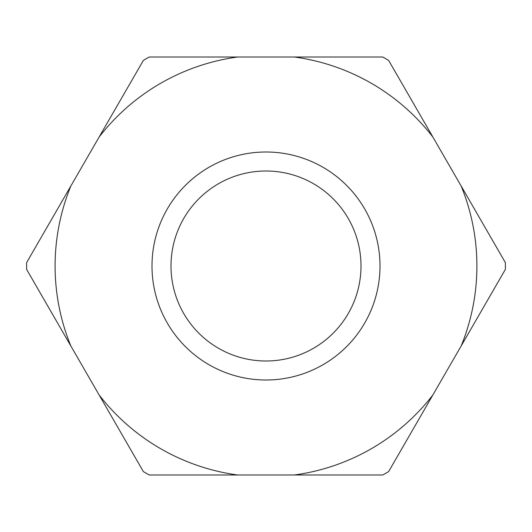 <?xml version="1.0" encoding="UTF-8"?>
<svg xmlns="http://www.w3.org/2000/svg" width="532" height="532" viewBox="0 0 532 532"><rect width="100%" height="100%" fill="white"/><g stroke="black" fill="none" stroke-linecap="round" stroke-linejoin="round"><path stroke-width="0.8" d="M266 361.002A95.002 95.002 0 0 0 361.002 266A95.002 95.002 0 0 0 266 170.998A95.002 95.002 0 0 0 170.998 266A95.002 95.002 0 0 0 266 361.002M266 151.999A114.001 114.001 0 0 1 380.001 266A114.001 114.001 0 0 1 266 380.001A114.001 114.001 0 0 1 151.999 266A114.001 114.001 0 0 1 266 151.999M237.757 475.003L294.243 475.003A210.898 210.898 0 0 0 432.875 394.963L461.124 346.039A210.898 210.898 0 0 0 461.124 185.961L432.875 137.037A210.898 210.898 0 0 0 294.243 56.997L237.757 56.997A210.898 210.898 0 0 0 99.125 137.037L70.876 185.961A210.898 210.898 0 0 0 70.876 346.039L99.125 394.963A210.898 210.898 0 0 0 237.757 475.003L149.246 475.003A239.4 239.4 0 0 1 143.381 471.611L99.125 394.963M432.875 394.963L388.619 471.611A239.4 239.4 0 0 1 382.754 475.003L294.243 475.003M70.876 346.039L26.627 269.392A239.4 239.4 0 0 1 26.627 262.608L70.876 185.961M99.125 137.037L143.381 60.389A239.4 239.4 0 0 1 149.246 56.997L237.757 56.997M294.243 56.997L382.754 56.997A239.4 239.4 0 0 1 388.619 60.389L432.875 137.037M461.124 185.961L505.373 262.608A239.4 239.4 0 0 1 505.373 269.392L461.124 346.039"/></g></svg>
